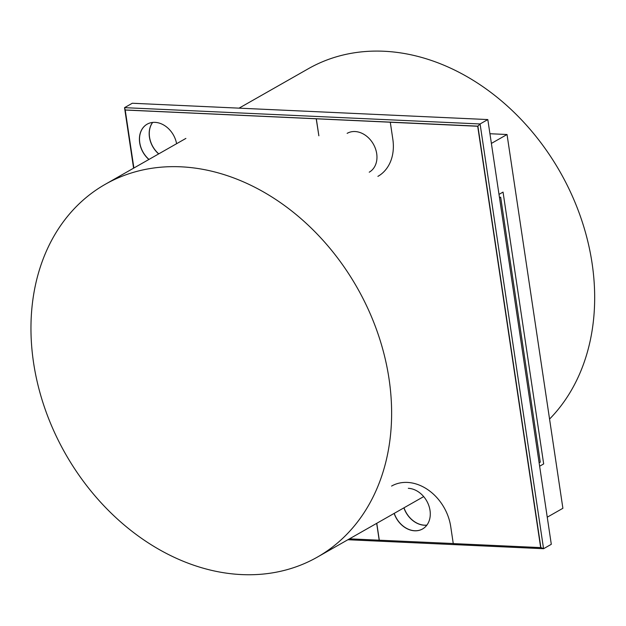 <?xml version="1.0" encoding="UTF-8"?>
<svg xmlns="http://www.w3.org/2000/svg" width="626" height="626" viewBox="0 0 626 626"><rect width="100%" height="100%" fill="white"/><g stroke="black" fill="none" stroke-linecap="round" stroke-linejoin="round"><path stroke-width="0.94" d="M347.899 539.729L543.564 548.712L551.303 544.307L487.818 119.566L132.282 103.251L124.543 107.656L133.588 168.175M487.818 119.566L480.087 123.964L124.543 107.656L125.216 110.027L477.795 126.202L540.668 547.601L477.701 126.256L390.295 122.25L392.831 139.238A44.681 34.97 -119.6 0 1 377.901 176.368M390.295 122.25L477.795 126.202L540.762 547.547L477.888 126.147L540.864 547.492L543.564 548.712L480.087 123.964L477.888 126.147L125.317 109.973L477.701 126.256M158.66 153.91A22.34 17.481 60.4 0 1 152.611 122.43A22.34 17.481 -119.6 0 0 158.66 153.91M424.444 525.237A22.34 17.481 60.4 0 1 403.903 507.858A22.34 17.481 -119.6 0 0 424.444 525.237A22.34 17.481 -119.6 0 0 426.846 525.167A22.34 17.481 60.4 0 1 424.444 525.237M147.188 124.151A22.34 17.481 -119.6 0 0 148.988 159.419A22.34 17.481 60.4 0 1 147.188 124.151M414.772 530.738A22.34 17.481 -119.6 0 0 422.597 528.947A22.34 17.481 60.4 0 1 394.239 513.359A22.34 17.481 -119.6 0 0 414.772 530.738M453.255 543.532L379.192 540.191L376.68 523.352M133.886 168.011L125.216 110.027M176.587 143.706A22.34 17.481 -119.6 0 0 155.013 122.36A22.34 17.481 -119.6 0 0 147.141 124.183A22.34 17.481 -119.6 0 0 148.894 159.474M394.137 513.414A22.34 17.481 -119.6 0 0 422.55 528.97A22.34 17.481 -119.6 0 0 428.81 505.55A22.34 17.481 -119.6 0 0 408.324 488.319M369.23 172.189A22.34 17.481 -119.6 0 0 375.49 148.769A22.34 17.481 -119.6 0 0 355.005 131.538A22.34 17.481 -119.6 0 0 347.133 133.361M158.754 153.855A22.34 17.481 60.4 0 1 152.666 122.422M426.885 525.112A22.34 17.481 60.4 0 1 424.538 525.183A22.34 17.481 60.4 0 1 404.005 507.796M349.48 538.83L379.192 540.191M180.03 112.539L316.318 118.791L180.03 112.539M316.318 118.791L318.861 135.787L316.224 118.846M391.586 486.073A44.681 34.97 -119.6 0 1 450.728 526.599L453.263 543.595L540.668 547.601M379.293 540.136L376.774 523.297M239.062 108.149L308.266 68.766A214.46 167.838 60.4 0 1 547.758 152.274A214.46 167.838 60.4 0 1 549.558 419.068M241.761 574.59A214.46 167.838 60.4 0 1 45.119 409.154A214.46 167.838 60.4 0 1 105.215 184.334A214.46 167.838 60.4 0 1 357.164 287.694A214.46 167.838 60.4 0 1 317.374 557.101A214.46 167.838 60.4 0 1 241.761 574.59M491.387 143.417L507.037 134.512L489.939 133.729L507.037 134.512L562.891 508.289L547.249 517.193L562.891 508.289L507.037 134.512L491.387 143.417M499 194.389L503.046 192.088L543.673 463.921L539.628 466.221L543.673 463.921L503.046 192.088L499 194.389M499.509 197.785L500.659 197.135L540.269 462.176L539.119 462.825L540.269 462.176L500.659 197.135L499.509 197.785M317.374 557.101L423.685 496.598M105.215 184.334L185.891 138.416"/></g></svg>
